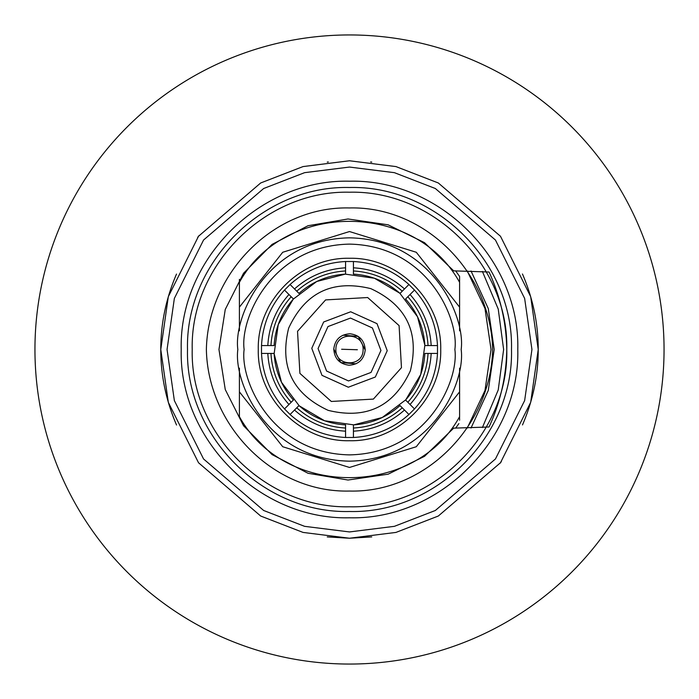 <?xml version="1.0" encoding="UTF-8"?>
<svg xmlns="http://www.w3.org/2000/svg" width="699" height="699" viewBox="0 0 699 699"><rect width="100%" height="100%" fill="white"/><g stroke="black" fill="none" stroke-linecap="round" stroke-linejoin="round"><path stroke-width="1.05" d="M34.95 349.5A314.55 314.55 0 0 0 349.5 664.05A314.55 314.55 0 0 0 664.05 349.5A314.55 314.55 0 0 0 349.5 34.95A314.55 314.55 0 0 0 34.95 349.5M345.568 437.487L345.568 431.187C326.11 430.034 309.089 422.991 294.515 410.042L290.068 414.498C305.882 428.636 324.388 436.298 345.568 437.487L353.432 437.487C374.612 436.298 393.118 428.636 408.932 414.498L404.485 410.042C389.911 422.991 372.89 430.034 353.432 431.187L353.432 437.487M345.568 436.237L345.568 428.041C326.966 426.932 310.688 420.186 296.743 407.814L290.95 413.616M345.568 424.887L345.568 428.041L345.568 424.887C327.831 423.777 312.304 417.338 298.971 405.586L296.743 407.814M365.219 349.998C363.978 359.504 358.57 364.581 349.002 365.219C339.496 363.978 334.419 358.57 333.781 349.002C335.022 339.496 340.43 334.419 349.998 333.781C359.504 335.022 364.581 340.43 365.219 349.998C363.978 359.504 358.57 364.581 349.002 365.219C339.496 363.978 334.419 358.57 333.781 349.002C335.022 339.496 340.43 334.419 349.998 333.781C359.504 335.022 364.581 340.43 365.219 349.998L358.22 336.42L342.999 335.197M333.781 349.002L340.78 362.58L356.001 363.803M335.887 349.072C336.036 331.335 364.074 332.217 363.113 349.928C362.964 367.665 334.926 366.783 335.887 349.072M357.364 349.745L341.636 349.255L357.364 349.745M353.432 261.513L353.432 267.813C372.89 268.966 389.911 276.009 404.485 288.958L408.932 284.502C393.118 270.364 374.612 262.702 353.432 261.513L345.568 261.513C324.388 262.702 305.882 270.364 290.068 284.502L294.515 288.958C309.089 276.009 326.11 268.966 345.568 267.813L345.568 261.513M353.432 262.763L353.432 270.959C372.034 272.068 388.312 278.814 402.257 291.186L408.05 285.384M353.432 270.959L353.432 274.113L353.432 270.959M353.432 274.113C371.169 275.223 386.696 281.662 400.029 293.414L402.257 291.186M278.246 324.572L293.213 299.198L316.743 281.487L345.262 274.13L374.428 278.246L399.802 293.213L417.513 316.743L424.87 345.262L420.754 374.428L405.787 399.802L382.257 417.513L353.738 424.87L324.572 420.754L299.198 405.787L281.487 382.257L274.13 353.738L278.246 324.572M288.635 328.207C279.312 366.433 292.497 393.817 328.207 410.365C366.433 419.688 393.817 406.503 410.365 370.793C419.688 332.567 406.503 305.183 370.793 288.635C332.567 279.312 305.183 292.497 288.635 328.207M401.462 367.683L399.094 325.612L367.683 297.538L325.612 299.906L297.538 331.317L299.906 373.388L331.317 401.462L373.388 399.094L401.462 367.683M408.05 413.616L402.257 407.814C388.321 420.186 372.043 426.932 353.432 428.041L353.432 436.237M400.029 405.586L402.257 407.814L400.029 405.586C386.696 417.338 371.169 423.777 353.432 424.887L353.432 428.041M261.513 345.568L267.813 345.568C268.966 326.11 276.009 309.089 288.958 294.515L284.502 290.068C270.364 305.882 262.702 324.388 261.513 345.568L261.513 353.432C262.702 374.612 270.364 393.118 284.502 408.932L288.958 404.485C276.009 389.911 268.966 372.89 267.813 353.432L261.513 353.432M262.763 345.568L270.959 345.568C272.068 326.966 278.814 310.688 291.186 296.743L285.384 290.95M270.959 345.568L274.113 345.568C275.223 327.831 281.662 312.304 293.414 298.971L291.186 296.743M237.835 349.5C233.344 382.161 266.852 459.645 349.5 461.165C432.148 459.645 465.656 382.161 461.165 349.5C465.656 316.839 432.148 239.355 349.5 237.835C266.852 239.355 233.344 316.839 237.835 349.5M258.281 349.5C257.005 300.753 300.753 257.005 349.5 258.281C398.238 257.005 441.995 300.753 440.719 349.5C441.995 398.247 398.247 441.995 349.5 440.719C300.762 441.995 257.005 398.247 258.281 349.5M311.771 348.312L323.663 321.986L350.688 311.771L377.014 323.663L387.229 350.688L375.337 377.014L348.312 387.229L321.986 375.337L311.771 348.312M380.938 350.487L371.029 372.427L348.513 380.938L326.573 371.029L318.062 348.513L327.971 326.573L350.487 318.062L372.427 327.971L380.938 350.487M285.384 408.05L291.186 402.257C278.814 388.321 272.068 372.043 270.959 353.432L262.763 353.432M291.186 402.257L293.414 400.029C281.662 386.696 275.223 371.169 274.113 353.432L270.959 353.432M437.487 353.432L431.187 353.432C430.034 372.89 422.991 389.911 410.042 404.485L414.498 408.932C428.636 393.118 436.298 374.612 437.487 353.432L437.487 345.568C436.298 324.388 428.636 305.882 414.498 290.068L410.042 294.515C422.991 309.089 430.034 326.11 431.187 345.568L437.487 345.568M436.237 353.432L428.041 353.432C426.932 372.034 420.186 388.312 407.814 402.257L413.616 408.05M428.041 353.432L424.887 353.432C423.777 371.169 417.338 386.696 405.586 400.029L407.814 402.257M413.616 290.95L407.814 296.743C420.186 310.679 426.932 326.957 428.041 345.568L436.237 345.568M405.586 298.971L407.814 296.743L405.586 298.971C417.338 312.304 423.777 327.831 424.887 345.568L428.041 345.568M290.95 285.384L296.743 291.186C310.679 278.814 326.957 272.068 345.568 270.959L345.568 262.763M296.743 291.186L298.971 293.414C312.304 281.662 327.831 275.223 345.568 274.113L345.568 270.959M176.498 274.078C166.013 298.49 160.77 323.637 160.77 349.5L168.319 402.344L198.516 462.738L260.683 516.028L303.043 532.42L349.5 538.23L395.957 532.42L438.317 516.028L500.484 462.738L530.681 402.344L538.23 349.5L530.681 296.656L500.484 236.262L438.317 182.972L395.957 166.58L349.5 160.77L303.043 166.58L260.683 182.972L198.516 236.262L168.319 296.656L160.77 349.5C160.77 375.363 166.013 400.51 176.498 424.922L176.532 425.009M327.237 536.911L349.5 538.23L371.754 536.911M500.108 463.236L501.323 461.611M522.503 424.922C532.988 400.51 538.23 375.363 538.23 349.5C538.23 323.637 532.988 298.49 522.503 274.078L522.468 273.991M517.784 349.5C520.1 439.426 439.426 520.1 349.5 517.784C259.574 520.091 178.9 439.435 181.216 349.5C178.9 259.574 259.574 178.9 349.5 181.216C439.426 178.909 520.1 259.565 517.784 349.5M371.763 162.089L370.619 161.958M328.32 161.958L327.246 162.089M198.892 235.764L197.677 237.389M511.493 349.5C513.713 262.938 436.062 185.287 349.5 187.507C262.938 185.287 185.287 262.938 187.507 349.5C185.287 436.062 262.938 513.713 349.5 511.493C436.062 513.713 513.713 436.062 511.493 349.5M482.397 427.561L498.23 389.946L503.63 349.5L498.23 309.063L482.397 271.439M471.021 270.976L488.278 308.565L494.193 349.5L488.278 390.435L471.021 428.024M206.38 349.5C207.804 273.859 273.029 206.013 349.5 207.953C425.971 206.013 491.196 273.859 492.62 349.5C491.196 425.141 425.971 492.987 349.5 491.048C273.029 492.987 207.804 425.141 206.38 349.5M414.498 408.932L408.932 414.498M290.068 414.498L284.502 408.932M284.502 290.068L290.068 284.502M408.932 284.502L414.498 290.068M239.407 307.149L282.719 252.269L349.5 231.544L416.281 252.269L459.593 307.149M459.593 391.851L416.281 446.731L349.5 467.456L282.719 446.731L239.407 391.851M239.407 282.335C284.196 201.032 414.795 201.006 459.593 282.335L459.593 278.84M459.593 416.665C414.804 497.968 284.205 497.994 239.407 416.665L239.407 368.172M458.876 275.406L459.593 276.472L459.593 330.828M239.407 279.355L239.407 330.828M459.593 420.204L459.593 368.172M455.652 428.137L458.876 423.594M455.652 270.863L459.593 276.472M467.229 270.915L484.966 308.451L491.048 349.5L484.966 390.549L467.229 428.085M489.064 426.993C500.388 402.257 506.286 376.429 506.775 349.5C508.933 433.537 433.537 508.933 349.5 506.775C265.463 508.933 190.067 433.537 192.225 349.5C190.067 265.463 265.463 190.067 349.5 192.225C433.537 190.067 508.933 265.463 506.775 349.5C506.286 322.571 500.388 296.743 489.064 272.007L453.695 270.863L424.538 242.684L388.137 224.816L348.015 218.97L308.032 225.725L272.051 244.414L243.54 273.257L225.261 309.447L218.962 349.5L225.261 389.553L243.54 425.743L272.051 454.586L308.032 473.275L348.015 480.03L388.137 474.184L424.538 456.316L453.695 428.137L489.064 426.993M454.874 349.5C459.112 380.326 427.491 453.441 349.5 454.874C271.509 453.441 239.888 380.326 244.126 349.5C239.888 318.674 271.509 245.559 349.5 244.126C427.491 245.559 459.112 318.674 454.874 349.5M531.939 349.5L524.643 400.579L495.451 458.963L435.355 510.48L394.411 526.33L349.5 531.939L304.589 526.33L263.645 510.48L203.549 458.963L174.357 400.579L167.061 349.5L174.357 298.421L203.549 240.037L263.645 188.52L304.589 172.67L349.5 167.061L394.411 172.67L435.355 188.52L495.451 240.037L524.643 298.421L531.939 349.5"/></g></svg>
